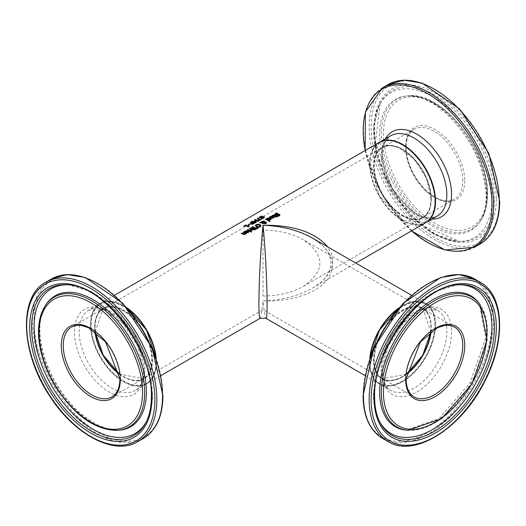 <?xml version="1.0" encoding="UTF-8"?>
<svg xmlns="http://www.w3.org/2000/svg" width="526" height="526" viewBox="0 0 526 526"><rect width="100%" height="100%" fill="white"/><g stroke="black" fill="none" stroke-linecap="round" stroke-linejoin="round"><path stroke-width="0.39" stroke-dasharray="2.63 1.97" d="M248.699 226.154L248.785 226.108A45.92 26.51 60 0 1 249.146 226.213L248.469 227.1A45.92 26.51 -120 0 0 244.925 226.154L244.222 226.555A45.92 26.51 -120 0 0 243.821 226.482L245.044 225.779M249.146 225.825L248.877 226.864L248.647 226.265M245.432 225.555L245.741 225.371A45.92 26.51 60 0 1 246.148 225.45L245.432 225.858M248.877 226.476L248.877 226.864M248.469 226.713L248.469 227.1M246.148 225.049L246.148 225.45M244.925 225.753L244.925 226.154M244.222 226.16L244.222 226.555M243.821 226.081L243.821 226.482M276.959 213.359A45.92 26.51 60 0 1 277.577 213.641L275.815 214.135L275.598 214.937M277.577 213.26L277.577 213.641M277.544 213.28L277.544 213.661M279.937 215.042L279.339 216.035L277.912 216.567A45.92 26.51 -120 0 0 277.287 216.219L277.833 216.14M279.214 215.114L275.131 215.292L274.697 214.536M277.327 215.857L277.327 216.199M277.287 215.838L277.287 216.219M277.912 216.186L277.912 216.567M272.83 216.942L270.798 217.014L270.14 217.764A45.92 26.51 -120 0 0 269.595 217.521L269.877 217.185M274.112 217.337L273.579 218.257L271.054 218.251A45.92 26.51 -120 0 0 270.785 218.119L271.146 217.915M270.936 216.561L272.231 216.37M273.559 217.567L273.211 217.126L271.653 218.027L273.198 218.027M273.211 216.745L273.211 217.126M272.396 218.579L272.415 218.231M270.318 217.041L270.318 217.422M270.167 217.363L270.167 217.744M270.14 217.383L270.14 217.764M269.595 217.139L269.595 217.521M270.785 217.744L270.785 218.119M273.014 215.371L273.553 215.292M276.439 216.147A45.92 26.51 60 0 1 276.775 216.324L276.439 216.515M276.775 215.943L276.775 216.324M276.952 216.797A45.92 26.51 60 0 1 277.287 216.988L276.788 217.271A45.92 26.51 -120 0 0 275.94 216.804L275.026 217.33A45.92 26.51 -120 0 0 274.611 217.113L274.953 216.916M277.287 216.607L277.287 216.988M276.788 216.896L276.788 217.271M275.94 216.423L275.94 216.804M275.026 216.955L275.026 217.33M272.1 215.535L272.1 215.916L272.567 215.561M272.54 215.732L272.54 216.114A45.92 26.51 -120 0 0 272.1 215.916M272.573 215.713L272.54 216.114M273.481 215.285L272.573 216.094M275.532 216.587A45.92 26.51 -120 0 0 274.125 215.89L273.481 215.667M274.611 216.738L274.611 217.113M269.983 218.586L267.944 218.658L267.287 219.408A45.92 26.51 -120 0 0 266.748 219.164L267.03 218.829M271.265 218.98L270.732 219.907L268.207 219.894A45.92 26.51 -120 0 0 267.938 219.763L268.293 219.559M268.089 218.205L269.384 218.014M270.712 219.21L270.364 218.77L268.799 219.671L270.351 219.671M270.364 218.389L270.364 218.77M267.471 218.685L267.471 219.066M267.32 219.007L267.32 219.388M267.287 219.026L267.287 219.408M266.748 218.783L266.748 219.164M267.938 219.388L267.938 219.763M269.549 219.842L269.549 220.223M261.54 222.603L261.54 222.985L259.62 223.096L261.402 222.643L261.396 222.242M259.62 222.708L259.62 223.096M262.691 223.471L262.691 223.846A45.92 26.51 -120 0 0 262.441 223.714L261.54 222.985M263.21 223.169L262.691 223.846M262.862 223.372L263.21 223.55M264.341 221.479L264.762 222.459L265.242 222.419L264.368 223.241M266.531 222.741L266.038 223.728L264.23 223.846L264.006 222.892L262.126 222.952M264.762 222.426L264.834 221.86M266.169 222.616L266.531 223.123M264.322 221.834L264.322 222.215L262.237 221.933L261.863 222.616M262.126 222.603L264.006 222.518M264.696 223.517L265.729 223.53L265.222 222.794M264.446 222.465L264.446 222.84M265.729 223.497L265.676 222.551M269.779 221.295A45.92 26.51 60 0 1 270.108 221.485L269.614 221.775A45.92 26.51 -120 0 0 265.498 219.697L265.873 219.48M270.108 221.104L270.108 221.485M269.614 221.393L269.614 221.775M265.498 219.316L265.498 219.697M252.986 228.836L252.986 229.218L251.27 229.158L250.777 228.218M256.34 228.856A45.92 26.51 60 0 1 256.668 229.04L254.433 230.151L253.295 229.987L253.006 229.224A45.92 26.51 -120 0 0 252.986 229.218M256.668 228.665L256.668 229.04M253.295 229.606L253.006 229.224M254.433 229.77L254.433 230.151M252.723 228.909L253.519 228.6M251.796 228.836L252.723 228.948M254.111 228.258A45.92 26.51 -120 0 0 252.658 227.567L251.507 228.402M252.658 227.186L252.658 227.567M255.702 229.093A45.92 26.51 -120 0 0 254.545 228.475L253.479 229.237M254.545 228.1L254.545 228.475M260.922 225.963L260.212 227.094L258.404 227.528L256.418 226.995L255.399 225.739M256.852 224.714L257.891 224.543M260.219 226.108L259.351 225.306L256.556 225.24L256.129 225.634M258.404 227.147L258.404 227.528M250.074 231.361L250.074 231.736A45.92 26.51 -120 0 0 247.121 230.309L247.496 230.092M247.121 229.928L247.121 230.309M250.573 231.072L250.074 231.736M250.231 231.269A45.92 26.51 60 0 1 250.573 231.453M257.753 228.238L258.108 228.415L257.523 228.751L256.103 227.843L256.418 227.659M258.108 228.034L258.108 228.415M257.523 228.376L257.523 228.751M256.103 227.462L256.103 227.843M245.622 231.17L246.918 230.98M248.798 231.953L248.265 232.873L245.747 232.867A45.92 26.51 -120 0 0 245.471 232.735L245.833 232.531M248.246 232.176L247.897 231.742L246.339 232.643L247.082 233.196M245.471 232.354L245.471 232.735M244.281 231.749L244.281 232.13L244.564 231.802M244.827 231.992L244.827 232.374A45.92 26.51 -120 0 0 244.281 232.13M244.853 231.979L244.827 232.374M245.004 231.657L244.853 232.36M247.516 231.552L245.004 232.038M247.102 232.84L247.891 232.643M247.897 231.361L247.897 231.742M252.191 230.138A45.92 26.51 60 0 1 252.533 230.316L252.039 230.605A45.92 26.51 -120 0 0 251.599 230.375L250.955 231.216A45.92 26.51 -120 0 0 250.435 230.94L250.803 230.756M251.178 230.158A45.92 26.51 -120 0 0 249.081 229.178L249.462 228.961M249.081 228.797L249.081 229.178M252.533 229.941L252.533 230.316M252.039 230.224L252.039 230.605M251.599 229.994L251.599 230.375M250.461 230.579L250.461 230.927M250.955 230.835L250.955 231.216M250.435 230.566L250.435 230.94M245.668 233.537L245.188 234.655L243.143 234.609A45.92 26.51 -120 0 0 241.224 233.715L241.598 233.498M241.224 233.334L241.224 233.715M245.997 233.715L245.997 234.09A45.92 26.51 -120 0 0 245.668 233.919M246.497 233.426L245.997 234.09M246.155 233.623A45.92 26.51 60 0 1 246.497 233.807M243.045 232.282L243.045 232.663L243.42 232.446M245.254 233.702A45.92 26.51 -120 0 0 243.045 232.663M251.283 231.802A45.92 26.51 60 0 1 251.612 231.992L251.047 232.314A45.92 26.51 -120 0 0 250.534 232.025L250.863 231.834M251.612 231.611L251.612 231.992M251.047 231.94L251.047 232.314M250.534 231.644L250.534 232.025M259.594 220.282L259.594 220.664A45.92 26.51 -120 0 0 259.002 220.473L257.615 218.52M259.002 220.085L259.002 220.473M257.359 218.264L257.359 218.665M262.093 218.836L259.594 220.664M261.665 219.086A45.92 26.51 60 0 1 262.093 219.224M259.864 217.166L261.461 216.475A45.92 26.51 60 0 1 262.119 216.607L260.357 217.231L260.133 217.869L264.078 217.133L263.881 218.257L262.454 218.849A45.92 26.51 -120 0 0 261.83 218.652L263.394 218.126L263.585 217.468L259.673 218.205L259.279 217.626M259.673 217.81L259.193 217.475M263.704 217.514L263.585 217.074M262.454 218.461L262.454 218.849M261.83 218.257L261.83 218.652M261.869 218.27L261.869 218.625M262.079 216.239L262.079 216.633M262.119 216.212L262.119 216.607M254.827 223.031L252.565 224.503L251.152 224.484L250.692 223.833M251.54 223.175L251.836 223.011A45.92 26.51 -120 0 0 250.369 222.702L250.889 222.399M250.369 222.301L250.369 222.702M254.4 223.28A45.92 26.51 60 0 1 254.827 223.418M251.684 224.161L253.42 223.82M253.854 223.57A45.92 26.51 -120 0 0 252.283 223.123L251.323 223.872M252.283 222.728L252.283 223.123M256.109 222.288L256.353 222.537L255.623 222.958A45.92 26.51 -120 0 0 251.691 221.939L252.21 221.643M258.568 220.867A45.92 26.51 60 0 1 259.002 221.012L258.286 221.42L255.11 221.347M255.11 221.071L257.964 221.111A45.92 26.51 -120 0 0 254.577 220.276L255.064 219.993A45.92 26.51 60 0 1 256.077 220.197M255.603 222.478L254.591 221.111M254.577 219.875L254.577 220.276M259.002 220.624L259.002 221.012M258.286 221.032L258.286 221.42M254.321 220.867L254.321 221.262M256.353 222.15L256.353 222.537M255.623 222.57L255.623 222.958M251.691 221.538L251.691 221.939M248.535 224.931L248.535 225.325A45.92 26.51 -120 0 0 248.062 225.2L248.535 224.931M248.062 224.806L248.062 225.2M250.028 224.069L248.535 225.325M249.554 224.346A45.92 26.51 60 0 1 250.028 224.464M425.593 222.774A46.387 26.78 60 0 1 379.207 195.994A46.387 26.78 60 0 1 379.207 142.428M260.12 318.309C260.929 317.513 261.889 311.734 263 300.957C282.12 300.142 298.544 295.888 312.286 288.195L312.391 288.13C325.627 280.22 332.393 271.087 332.702 260.718L331.465 253.657L327.803 246.937M156.235 358.594A46.387 26.78 60 0 1 156.4 362.506A46.387 26.78 60 0 1 146.793 383.737A46.387 26.78 60 0 1 100.407 356.957A46.387 26.78 60 0 1 100.407 303.397A46.387 26.78 60 0 1 126.897 307.789M430.991 331.63A40.818 23.565 120 0 0 404.382 309.17A40.818 23.565 120 0 0 373.539 360.231A40.818 23.565 120 0 0 406.361 374.295M370.192 357.371A45.92 26.51 120 0 0 369.929 362.315A45.92 26.51 120 0 0 403.79 380.226A45.92 26.51 120 0 0 434.752 321.688A45.92 26.51 120 0 0 398.248 308.775M399.102 307.789A46.387 26.78 -60 0 1 425.593 303.397A46.387 26.78 -60 0 1 435.199 324.627A46.387 26.78 -60 0 1 402.403 381.442A46.387 26.78 -60 0 1 379.207 383.737A46.387 26.78 -60 0 1 369.765 358.594M119.639 374.295A40.818 23.565 -120 0 0 152.461 360.231A40.818 23.565 -120 0 0 121.618 309.17A40.818 23.565 -120 0 0 95.009 331.63M127.752 308.775A45.92 26.51 -120 0 0 91.248 321.688A45.92 26.51 -120 0 0 122.21 380.226A45.92 26.51 -120 0 0 156.071 362.315A45.92 26.51 -120 0 0 155.808 357.371M431.267 199.269A40.818 23.565 60 0 1 387.971 203.135A40.818 23.565 60 0 1 387.971 145.406A40.818 23.565 60 0 1 431.267 199.269M434.87 201.353A45.92 26.51 60 0 1 386.163 205.699A45.92 26.51 60 0 1 386.163 140.758A45.92 26.51 60 0 1 434.87 201.353M312.391 288.13C326.067 280.161 332.182 270.739 330.742 259.877C328.125 251.638 327.652 248.246 312.299 237.982L319.854 243.104L325.804 248.791L329.98 254.88L332.261 261.205L332.59 267.576L330.953 273.822L327.389 279.773L322.011 285.243L314.969 290.089L306.454 294.172L296.71 297.381L286.019 299.616L274.677 300.819L263 300.957C264.111 311.734 265.071 317.513 265.88 318.309M263 296.033C278.655 295.888 292.108 292.673 303.357 286.387C325.377 270.851 325.377 255.32 303.357 239.784C292.108 233.498 278.655 230.283 263 230.132L263 296.033M406.407 373.881A40.357 23.302 -60 0 1 382.224 378.516A40.357 23.302 -60 0 1 373.868 360.04A40.357 23.302 -60 0 1 402.403 310.616A40.357 23.302 -60 0 1 422.582 308.617A40.357 23.302 -60 0 1 430.656 331.88M402.403 215.555A40.357 23.302 -120 0 0 422.582 217.554A40.357 23.302 -120 0 0 422.582 170.95A40.357 23.302 -120 0 0 382.224 147.655A40.357 23.302 -120 0 0 376.037 179.991A40.357 23.302 -120 0 0 402.403 215.555M95.344 331.88A40.357 23.302 60 0 1 103.418 308.617A40.357 23.302 60 0 1 143.776 331.919A40.357 23.302 60 0 1 143.776 378.516A40.357 23.302 60 0 1 123.597 376.517A40.357 23.302 60 0 1 119.593 373.881M275.815 213.753L275.815 214.135M279.339 215.653L279.339 216.035M275.131 214.91L275.131 215.292M276.906 214.943L276.906 215.325M277.919 214.588L277.919 214.963M279.05 214.608L279.05 214.989M270.798 216.633L270.798 217.014M271.054 217.876L271.054 218.251M273.579 217.882L273.579 218.257M272.876 215.443L272.876 215.824M274.125 215.509L274.125 215.89M267.944 218.277L267.944 218.658M268.207 219.52L268.207 219.894M270.732 219.526L270.732 219.907M262.441 223.34L262.441 223.714M264.23 223.465L264.23 223.846M266.038 223.346L266.038 223.728M263.927 221.472L263.927 221.854M262.237 221.558L262.237 221.933M251.27 228.777L251.27 229.158M255.623 229.264L255.623 229.645M252.23 227.429L252.23 227.811M253.953 228.442L253.953 228.817M259.351 224.924L259.351 225.306M260.212 226.713L260.212 227.094M255.373 225.628L255.373 226.009M256.418 226.614L256.418 226.995M248.265 232.499L248.265 232.873M245.747 232.485L245.747 232.867M245.484 231.249L245.484 231.631M251.172 230.73L251.172 231.105M243.143 234.228L243.143 234.609M245.188 234.274L245.188 234.655M263.881 217.869L263.881 218.257M262.461 217.199L262.461 217.586M261.448 217.606L261.448 218.001M260.357 216.83L260.357 217.231M250.626 223.662L250.626 224.043L250.626 223.662M251.152 224.096L251.152 224.484M253.841 223.603L253.841 223.991M251.928 222.932L251.928 223.326M431.031 331.597A40.357 23.302 120 0 0 422.904 308.808A40.357 23.302 120 0 0 391.811 319.617A40.357 23.302 120 0 0 374.19 360.231A40.357 23.302 120 0 0 382.553 378.707A40.357 23.302 120 0 0 406.355 374.348M406.374 374.137L382.553 378.707L414.041 396.887A40.357 23.302 -60 0 1 405.678 378.411A40.357 23.302 -60 0 1 423.298 337.797A40.357 23.302 -60 0 1 454.392 326.988L422.904 308.808L430.866 331.722M398.143 308.9A46.387 26.78 -60 0 1 425.922 303.587A46.387 26.78 -60 0 1 425.922 357.147A46.387 26.78 -60 0 1 379.535 383.927A46.387 26.78 -60 0 1 369.929 362.69A46.387 26.78 -60 0 1 370.251 357.207M381.238 369.226A46.387 26.78 120 0 0 390.844 390.456A46.387 26.78 120 0 0 437.231 363.676A46.387 26.78 120 0 0 437.231 310.116A46.387 26.78 120 0 0 401.489 322.543A46.387 26.78 120 0 0 381.238 369.226M388.201 441.636A92.03 53.133 120 0 0 480.231 388.504A92.03 53.133 120 0 0 480.231 282.232M474.557 278.958A92.03 53.133 -60 0 1 474.557 385.229A92.03 53.133 -60 0 1 382.527 438.362M363.19 395.322A91.116 52.607 120 0 0 459.829 403.955A91.116 52.607 120 0 0 459.829 275.098A91.116 52.607 120 0 0 363.19 395.322M382.073 371.948A49.135 28.365 -60 0 1 434.187 307.118A49.135 28.365 -60 0 1 434.187 376.603A49.135 28.365 -60 0 1 382.073 371.948M407.768 430.301A74.955 43.277 120 0 0 471.815 383.645A74.955 43.277 120 0 0 480.199 304.85M406.302 430.169A75.593 43.645 120 0 0 470.895 383.112A75.593 43.645 120 0 0 479.35 303.647L485.669 337.817L470.218 382.724L439.052 418.558L406.302 430.169M458.626 284.796A83.608 48.274 120 0 0 457.62 284.829L434.095 291.871L410.806 309.794L391.101 335.726L378.049 365.346L373.44 394.434C373.44 404.56 375.34 413.337 379.141 420.761L380.068 422.542A84.758 48.938 -60 0 1 374.532 396.683A84.758 48.938 -60 0 1 459.625 284.737L457.62 284.829A83.608 48.274 120 0 0 373.677 395.25A83.608 48.274 120 0 0 379.141 420.761A83.608 48.274 120 0 0 379.614 421.642M119.645 374.348A40.357 23.302 -120 0 0 143.447 378.707A40.357 23.302 -120 0 0 151.81 360.231A40.357 23.302 -120 0 0 134.189 319.617A40.357 23.302 -120 0 0 103.096 308.808A40.357 23.302 -120 0 0 94.969 331.597M95.134 331.722L103.096 308.808L71.608 326.988A40.357 23.302 60 0 1 102.701 337.797A40.357 23.302 60 0 1 120.316 378.411A40.357 23.302 60 0 1 111.959 396.887L143.447 378.707L119.626 374.137M155.749 357.207A46.387 26.78 60 0 1 156.071 362.69A46.387 26.78 60 0 1 146.465 383.927A46.387 26.78 60 0 1 100.078 357.147A46.387 26.78 60 0 1 100.078 303.587A46.387 26.78 60 0 1 127.857 308.9M144.762 369.226A46.387 26.78 -120 0 0 124.511 322.543A46.387 26.78 -120 0 0 88.769 310.116A46.387 26.78 -120 0 0 88.769 363.676A46.387 26.78 -120 0 0 135.156 390.456A46.387 26.78 -120 0 0 144.762 369.226M45.769 282.232A92.03 53.133 -120 0 0 45.769 388.504A92.03 53.133 -120 0 0 137.799 441.636M143.473 438.362A92.03 53.133 60 0 1 51.443 385.229A92.03 53.133 60 0 1 51.443 278.958M162.81 395.322A91.116 52.607 -120 0 0 66.171 275.098A91.116 52.607 -120 0 0 66.171 403.955A91.116 52.607 -120 0 0 162.81 395.322M143.927 371.948A49.135 28.365 60 0 1 91.813 376.603A49.135 28.365 60 0 1 91.813 307.118A49.135 28.365 60 0 1 143.927 371.948M45.801 304.85A74.955 43.277 -120 0 0 54.185 383.645A74.955 43.277 -120 0 0 118.232 430.301M46.65 303.647A75.593 43.645 -120 0 0 55.105 383.112A75.593 43.645 -120 0 0 119.698 430.169L110.999 429.729C89.551 423.943 71.457 408.814 56.736 384.348C49.477 372.092 44.493 359.613 41.791 346.923C38.977 332.971 39.246 321.202 42.599 311.622L46.65 303.647M146.386 421.642A83.608 48.274 -120 0 0 146.859 420.761C150.66 413.337 152.56 404.56 152.56 394.434L147.951 365.346L134.899 335.726L115.194 309.794L91.905 291.871L68.38 284.829L66.375 284.737A84.758 48.938 60 0 1 151.468 396.683A84.758 48.938 60 0 1 145.932 422.542L146.859 420.761A83.608 48.274 -120 0 0 152.323 395.25A83.608 48.274 -120 0 0 68.38 284.829A83.608 48.274 -120 0 0 67.374 284.796M431.267 198.887A40.357 23.302 60 0 1 422.904 217.363A40.357 23.302 60 0 1 382.553 194.061A40.357 23.302 60 0 1 382.553 147.464A40.357 23.302 60 0 1 413.646 158.273A40.357 23.302 60 0 1 431.267 198.887M462.755 180.707A40.357 23.302 -120 0 0 445.134 140.094A40.357 23.302 -120 0 0 414.041 129.284A40.357 23.302 -120 0 0 414.041 175.881A40.357 23.302 -120 0 0 454.392 199.183A40.357 23.302 -120 0 0 462.755 180.707M379.535 142.244A46.387 26.78 -120 0 0 379.535 195.803A46.387 26.78 -120 0 0 425.922 222.583M437.231 216.055A46.387 26.78 60 0 1 390.844 189.275A46.387 26.78 60 0 1 390.844 135.708C379.502 144.321 379.818 161.541 391.791 187.368C408.288 212.044 423.43 221.61 437.231 216.055M464.721 180.707A41.745 24.104 60 0 1 420.438 184.665A41.745 24.104 60 0 1 420.438 125.622A41.745 24.104 60 0 1 464.721 180.707M486.971 193.555A73.213 42.271 -120 0 0 409.313 96.955A73.213 42.271 -120 0 0 409.313 200.491A73.213 42.271 -120 0 0 486.971 193.555M499.292 200.669A90.636 52.33 -120 0 0 403.153 81.07A90.636 52.33 -120 0 0 403.153 209.256A90.636 52.33 -120 0 0 499.292 200.669M480.231 243.932A92.03 53.133 60 0 1 388.201 190.8A92.03 53.133 60 0 1 388.201 84.535M382.527 87.809A92.03 53.133 -120 0 0 382.527 194.074A92.03 53.133 -120 0 0 474.557 247.213M496.314 198.946A86.428 49.898 60 0 1 404.645 207.139A86.428 49.898 60 0 1 404.645 84.91A86.428 49.898 60 0 1 496.314 198.946M411.602 230.855A91.116 52.607 60 0 1 365.215 150.508M385.519 138.785A49.135 28.365 -120 0 0 392.245 188.466A49.135 28.365 -120 0 0 431.905 219.132M487.339 194.765A74.955 43.277 60 0 1 480.199 221.321A74.955 43.277 60 0 1 396.86 185.803A74.955 43.277 60 0 1 407.768 95.87A74.955 43.277 60 0 1 460.802 126.418A74.955 43.277 60 0 1 487.339 194.765M486.55 195.744A75.593 43.645 60 0 1 479.35 222.524A75.593 43.645 60 0 1 395.302 186.704A75.593 43.645 60 0 1 406.302 96.002A75.593 43.645 60 0 1 459.79 126.812A75.593 43.645 60 0 1 486.55 195.744M494.401 198.696A84.758 48.938 -120 0 0 447.35 103.944A84.758 48.938 -120 0 0 380.068 103.629A84.758 48.938 -120 0 0 392.087 188.558A84.758 48.938 -120 0 0 459.625 241.427A84.758 48.938 -120 0 0 494.401 198.696M491.922 199.183A83.608 48.274 60 0 1 457.62 241.342A83.608 48.274 60 0 1 390.996 189.189A83.608 48.274 60 0 1 379.141 105.41A83.608 48.274 60 0 1 445.509 105.719A83.608 48.274 60 0 1 491.922 199.183M279.97 215.226L279.97 214.851M274.145 217.527L274.145 217.153M271.298 219.171L271.298 218.796M261.376 222.426L261.376 222.044M264.854 222.097L264.854 221.722M263.822 223.32L263.822 222.939M252.921 229.494L252.921 229.112M255.366 225.93L255.366 225.542M248.831 232.144L248.831 231.762M259.193 217.849L259.193 217.448M146.793 383.737L160.857 375.617M312.286 288.195L355.773 263.085M100.407 303.397L114.471 295.277M370.028 357.844L369.791 362.506C369.916 372.875 373.164 380.022 379.535 383.927L390.844 390.456C388.898 389.411 383.145 386.11 382.461 370.929L388.096 346.279L403.179 323.142L422.168 309.788L437.231 310.116L425.922 303.587L413.291 301.727L398.577 308.394M127.424 308.394L112.709 301.727L100.078 303.587L88.769 310.116L103.832 309.788L122.821 323.142L137.904 346.279L143.539 370.929C142.835 386.229 137.03 389.444 135.156 390.456L146.465 383.927C152.836 380.022 156.084 372.875 156.209 362.506L155.972 357.844M431.129 199.078C430.985 208.053 428.243 214.148 422.904 217.363L454.392 199.183C447.153 203.01 438.25 200.577 427.704 191.885C419.038 184.061 412.726 174.323 408.755 162.672C404.047 145.952 405.809 134.82 414.041 129.284L382.553 147.464L387.918 145.722L392.422 145.801L399.227 147.813L413.699 158.596L426.382 178.117L431.129 199.078M379.371 142.336L369.791 163.711L379.364 195.902L402.456 220.289L425.758 222.682M365.143 150.554L382.014 194.37L411.529 230.894M480.199 221.321C485.051 214.312 487.49 205.304 487.51 194.311C489.147 150.081 441.603 90.597 407.768 95.87L415.238 96.482C425.212 98.369 435.535 104.023 446.212 113.432C471.25 137.838 484.558 165.624 486.142 196.803C486.037 207.704 483.775 216.278 479.35 222.524L480.199 221.321M380.068 103.629L375.564 141.849L392.284 188.446L424.278 226.219L459.625 241.427L457.62 241.342L434.095 234.3L410.806 216.37L391.101 190.438L376.011 153.151L373.585 126.996L379.141 105.41L380.068 103.629M422.582 308.617L303.357 239.784M382.224 378.516L263 309.683L143.776 378.516M303.357 286.387L422.582 217.554M103.418 308.617L382.224 147.655M425.593 303.397L411.529 295.277M379.207 383.737L365.143 375.617"/><path stroke-width="0.79" d="M249.146 226.213L248.877 226.864M245.432 225.463A46.387 26.78 60 0 1 248.068 226.127L248.785 225.713A46.387 26.78 60 0 1 249.146 225.825L248.469 226.713A46.387 26.78 -120 0 0 244.925 225.753L244.222 226.16A46.387 26.78 -120 0 0 243.821 226.081L245.741 224.97A46.387 26.78 60 0 1 246.148 225.049L245.432 225.858A45.92 26.51 60 0 1 248.068 226.515L248.699 226.154M245.044 225.779L245.432 225.555M248.068 226.127L248.068 226.515M248.785 225.713L248.785 226.068M276.926 212.964A46.387 26.78 60 0 1 277.577 213.26L275.815 213.753L275.598 214.555L278.57 214.043L279.97 214.832L279.339 215.653L277.912 216.186A46.387 26.78 -120 0 0 277.287 215.838L278.852 215.417L279.05 214.608L275.131 214.91L274.657 214.325L275.322 213.576L276.926 212.964L276.926 213.346A45.92 26.51 60 0 1 276.959 213.359M274.657 214.707L276.926 213.346M275.815 214.135L275.598 214.937L278.57 214.424L279.937 215.042M277.57 214.246L277.57 214.621M278.57 214.043L278.57 214.424M274.651 214.733L274.657 214.384M277.327 216.199L278.852 215.798L279.05 214.989M279.05 214.608L279.214 215.114M269.595 217.521L270.936 216.561M271.146 217.915L272.83 216.561L270.798 216.633L270.14 217.383A46.387 26.78 -120 0 0 269.595 217.139L270.357 216.449L273.369 216.285L274.145 217.153L273.579 217.882L271.054 217.876A46.387 26.78 -120 0 0 270.785 217.744L272.83 216.561M272.231 216.37L274.112 217.337M272.415 218.231L273.559 217.567L273.211 216.745L271.653 217.646L272.415 218.231M271.653 217.646L272.415 218.198M272.415 217.849L273.559 217.185M272.1 215.916L273.014 215.371M273.553 215.292L274.388 215.496A45.92 26.51 60 0 1 276.025 216.298L276.36 216.107A45.92 26.51 60 0 1 276.439 216.147L276.439 216.515A45.92 26.51 60 0 1 276.952 216.797M276.025 215.923L276.36 215.726A46.387 26.78 60 0 1 276.775 215.943L276.439 216.14A46.387 26.78 60 0 1 277.287 216.607L276.788 216.896A46.387 26.78 -120 0 0 275.94 216.423L275.026 216.955A46.387 26.78 -120 0 0 274.611 216.738L275.532 216.206A46.387 26.78 -120 0 0 274.125 215.509L272.54 215.732A46.387 26.78 -120 0 0 272.1 215.535L274.388 215.114A46.387 26.78 60 0 1 276.025 215.923L276.025 216.298M276.36 215.726L276.36 216.107M275.532 216.206L274.953 216.916M266.748 219.164L268.089 218.205M268.293 219.559L269.983 218.205L267.944 218.277L267.287 219.026A46.387 26.78 -120 0 0 266.748 218.783L267.504 218.093L270.522 217.928L271.298 218.796L270.732 219.526L268.207 219.52A46.387 26.78 -120 0 0 267.938 219.388L269.983 218.205M269.384 218.014L271.265 218.98M269.562 219.875L270.712 219.21L270.364 218.389L268.799 219.289L269.562 219.875M268.799 219.289L269.562 219.842M269.562 219.493L270.712 218.829M260.298 222.32L261.402 222.261L261.948 221.282L264.341 221.098L264.762 222.084L266.169 222.235L266.531 222.741L266.038 223.346L264.23 223.465L264.006 222.511L262.126 222.577L263.21 223.169L262.691 223.471A46.387 26.78 -120 0 0 262.441 223.34L261.54 222.603L259.62 222.708L260.298 222.32L260.298 222.669M261.376 222.044L261.402 222.61M261.402 222.643L262.632 221.387M262.836 221.341L264.834 221.959M262.126 222.577L263.21 223.55M263.848 223.09L263.848 223.471M264.834 221.86L264.762 222.426M264.762 222.459L266.169 222.616L266.531 223.123M264.006 222.518L264.322 221.834L263.927 221.472L262.237 221.558L261.863 222.235L264.322 221.834M262.237 221.558L262.126 222.603M262.237 221.933L261.863 222.616L262.237 221.933M264.446 222.465L264.696 223.142L265.729 223.149L265.676 222.551L264.446 222.465L264.368 223.241L265.019 223.635M264.446 222.84L264.368 223.241L264.446 222.84M265.729 223.497L265.676 222.551M265.729 223.53L265.676 222.925L265.729 223.53M265.873 219.48L265.998 219.414A45.92 26.51 60 0 1 269.779 221.295M265.998 219.033A46.387 26.78 60 0 1 270.108 221.104L269.614 221.393A46.387 26.78 -120 0 0 265.498 219.316L265.998 219.033L265.998 219.414M250.777 228.218L252.73 226.686A46.387 26.78 60 0 1 256.668 228.665L254.433 229.77L253.295 229.606L253.006 228.843A46.387 26.78 -120 0 0 252.986 228.836L251.27 228.777L250.79 228.304M250.79 228.514L252.73 227.074A45.92 26.51 60 0 1 256.34 228.856M252.73 226.686L252.73 227.074M253.295 229.606L253.006 228.843L252.967 229.303M252.723 228.567L254.111 227.876L252.723 228.948L251.507 228.402L252.723 228.909M254.111 227.876A46.387 26.78 -120 0 0 252.658 227.186L251.507 228.021L251.796 228.455L251.507 228.021M254.38 229.362L255.702 228.711L254.38 229.737L253.769 229.251L254.38 229.737M255.702 228.711A46.387 26.78 -120 0 0 254.545 228.1L253.479 228.856L253.769 229.251L253.479 228.856M257.911 224.161L259.897 224.609L260.942 225.68L260.212 226.713L258.404 227.147L256.418 226.614L255.373 225.628L256.109 224.655L257.911 224.161L257.911 224.543L259.897 224.99L260.942 226.062M255.373 226.009L256.852 224.714M256.129 225.634L256.964 226.68L258.476 227.12L260.232 226.226M256.556 224.858L256.195 225.746L258.476 226.739L259.752 226.463L260.219 225.733L259.351 224.924L256.556 224.858M260.232 226.233L260.219 225.733M247.621 229.638A46.387 26.78 60 0 1 250.573 231.072L250.074 231.361A46.387 26.78 -120 0 0 247.121 229.928L247.621 229.638L247.621 230.026A45.92 26.51 60 0 1 250.231 231.269M256.418 227.659L257.753 228.238M256.464 227.258L258.108 228.034L257.523 228.376L256.464 227.64M244.281 232.13L245.622 231.17M246.918 230.98L248.798 231.953M247.516 231.177L245.484 231.249L244.827 231.992A46.387 26.78 -120 0 0 244.281 231.749L245.044 231.059L248.055 230.901L248.831 231.762L248.265 232.499L245.747 232.485A46.387 26.78 -120 0 0 245.471 232.354L247.516 231.177L245.833 232.531M247.102 232.466L248.246 231.802L247.891 232.643L247.102 232.84L246.339 232.262L247.102 232.814M248.246 231.802L247.897 231.361L246.339 232.262M249.462 228.961L249.58 228.889A45.92 26.51 60 0 1 252.191 230.138M250.751 230.782L251.178 229.777A46.387 26.78 -120 0 0 249.081 228.797L249.58 228.508L249.58 228.889M249.58 228.508A46.387 26.78 60 0 1 252.533 229.941L252.039 230.224A46.387 26.78 -120 0 0 251.599 229.994L250.955 230.835A46.387 26.78 -120 0 0 250.435 230.566L250.461 230.579M250.461 230.546L251.178 229.777M243.143 234.228A46.387 26.78 -120 0 0 241.224 233.334L241.723 233.044L241.723 233.426A45.92 26.51 60 0 1 243.406 234.201L244.846 234.326L245.254 233.32A46.387 26.78 -120 0 0 243.045 232.282L243.545 231.992A46.387 26.78 60 0 1 246.497 233.426L245.997 233.715A46.387 26.78 -120 0 0 245.668 233.537L245.188 234.274L243.143 234.228M241.723 233.044A46.387 26.78 60 0 1 243.406 233.827L244.846 233.945L245.254 233.32M243.545 231.992L243.545 232.374A45.92 26.51 60 0 1 246.155 233.623M250.863 231.834L251.099 231.696A45.92 26.51 60 0 1 251.283 231.802M251.099 231.322A46.387 26.78 60 0 1 251.612 231.611L251.047 231.94A46.387 26.78 -120 0 0 250.534 231.644L251.099 231.322L251.099 231.696M257.924 217.942L259.594 219.861L261.626 218.685A46.387 26.78 60 0 1 262.093 218.836L259.594 220.282A46.387 26.78 -120 0 0 259.002 220.085L257.359 218.264L257.924 217.942L259.594 220.249L261.626 219.072A45.92 26.51 60 0 1 261.665 219.086M261.626 218.685L261.626 219.072M259.594 219.861L259.594 220.249M259.193 217.823L259.969 217.106M263.394 218.126L263.585 217.074L259.673 217.81L259.193 217.429L261.461 216.081A46.387 26.78 60 0 1 262.119 216.212L260.357 216.83L260.133 217.475L262.112 216.975L262.112 217.337M263.112 217.08L264.453 217.363M260.357 217.231L260.357 216.83M262.112 216.975L264.078 216.745L263.881 217.869L262.454 218.461A46.387 26.78 -120 0 0 261.83 218.257L261.869 218.27M261.869 218.237L263.394 217.738L263.585 217.074M264.078 217.133L264.078 216.745L264.512 217.153M263.112 216.692L263.112 217.034M251.836 222.616A46.387 26.78 -120 0 0 250.369 222.301L250.889 221.998A46.387 26.78 60 0 1 254.827 223.031L252.565 224.115L251.152 224.096L250.626 223.655L251.836 222.985M250.626 224.043L251.54 223.175M250.889 221.998L250.889 222.399A45.92 26.51 60 0 1 254.4 223.28M253.854 223.182A46.387 26.78 -120 0 0 252.283 222.728L251.323 223.478L252.565 223.793L253.854 223.182L253.4 223.833M251.323 223.852L251.684 224.161L251.684 223.774M255.11 220.953L256.353 222.15L255.623 222.57A46.387 26.78 -120 0 0 251.691 221.538L252.21 221.236A46.387 26.78 60 0 1 255.603 222.09L254.321 220.867L257.964 220.723A46.387 26.78 -120 0 0 254.577 219.875L255.064 219.592A46.387 26.78 60 0 1 259.002 220.624L258.286 221.032L255.11 220.953L256.109 222.288M256.077 220.197A45.92 26.51 60 0 1 258.568 220.867M254.591 221.111L255.11 221.071M252.21 221.236L252.21 221.637A45.92 26.51 60 0 1 255.603 222.478L255.603 222.09M255.064 219.592L255.064 219.967M254.643 220.683L254.643 221.078M248.535 224.931A46.387 26.78 -120 0 0 248.062 224.806L249.548 223.951L249.548 224.346A45.92 26.51 60 0 1 249.554 224.346L250.028 224.069A46.387 26.78 60 0 0 249.548 223.951M114.471 295.277L379.207 142.428A46.387 26.78 60 0 1 414.955 154.861A46.387 26.78 60 0 1 435.199 201.537A46.387 26.78 60 0 1 425.593 222.774L355.773 263.085M327.803 246.937C315.153 232.229 293.554 224.99 263 225.213C260.515 251.895 259.147 277.932 258.897 303.324C258.917 313.529 259.318 318.526 260.1 318.322L260.12 318.309M126.897 307.789A46.387 26.78 60 0 1 156.235 358.594M406.361 374.295A40.818 23.565 120 0 0 430.991 331.63M398.248 308.775A45.92 26.51 120 0 0 370.192 357.371M369.765 358.594A46.387 26.78 -60 0 1 399.102 307.789M95.009 331.63A40.818 23.565 -120 0 0 119.639 374.295M155.808 357.371A45.92 26.51 -120 0 0 127.752 308.775M265.88 318.309L265.9 318.322C268.49 321.886 266.504 258.141 263 225.213C282.12 226.029 298.544 230.283 312.286 237.976L312.299 237.982M430.656 331.88A40.357 23.302 -60 0 1 406.407 373.881M119.593 373.881A40.357 23.302 60 0 1 95.344 331.88M275.322 213.576L275.322 213.957M276.683 214.569L276.683 214.95M279.536 214.266L279.536 214.647M278.852 215.417L278.852 215.798M273.198 217.646L273.198 218.027M269.877 216.804L269.877 217.185M270.357 216.449L270.357 216.83M273.369 216.285L273.369 216.666M274.388 215.114L274.388 215.496M272.567 215.18L272.567 215.561M270.351 219.289L270.351 219.671M267.03 218.448L267.03 218.829M267.504 218.093L267.504 218.474M270.522 217.928L270.522 218.31M261.948 221.282L261.948 221.663M264.341 221.098L264.341 221.479M266.169 222.235L266.169 222.616M264.696 223.142L264.696 223.517M251.606 227.344L251.606 227.725M253.519 228.218L253.519 228.6M255.195 229.001L255.195 229.382M256.964 226.305L256.964 226.68M258.476 226.739L258.476 227.12M259.752 226.463L259.752 226.837M259.897 224.609L259.897 224.99M256.109 224.655L256.109 225.043M248.055 230.901L248.055 231.282M245.044 231.059L245.044 231.447M244.564 231.42L244.564 231.802M247.891 232.262L247.891 232.643M243.406 233.827L243.406 234.201M244.163 234.103L244.163 234.478M244.846 233.945L244.846 234.326M259.864 216.765L259.864 217.166M261.225 217.337L261.225 217.685M251.395 222.873L251.395 223.267M253.42 223.432L253.42 223.82M406.355 374.348A40.357 23.302 120 0 0 431.031 331.597M454.392 326.988A40.357 23.302 -60 0 1 454.398 373.585A40.357 23.302 -60 0 1 414.041 396.887C408.919 393.862 406.269 387.892 406.085 378.976L420.419 341.959L437.454 327.718L444.457 325.462L449.112 325.305L454.392 326.988M370.251 357.207A46.387 26.78 -60 0 1 398.143 308.9M405.678 379.548A41.745 24.104 120 0 0 449.96 383.5A41.745 24.104 120 0 0 449.96 324.463A41.745 24.104 120 0 0 405.678 379.548M383.434 392.389A73.213 42.271 -60 0 1 461.085 295.79A73.213 42.271 -60 0 1 461.085 399.326A73.213 42.271 -60 0 1 383.434 392.389M371.106 399.51A90.636 52.33 -60 0 1 467.246 279.911A90.636 52.33 -60 0 1 467.246 408.097A90.636 52.33 -60 0 1 371.106 399.51M369.14 399.51A92.03 53.133 120 0 0 388.201 441.636C414.422 458.33 462.104 427.901 484.821 381.265C506.025 340.69 504.349 295.139 480.231 282.232A92.03 53.133 120 0 0 409.313 306.888A92.03 53.133 120 0 0 369.14 399.51M363.466 396.229A92.03 53.133 -60 0 1 403.639 303.614A92.03 53.133 -60 0 1 474.557 278.958L458.902 274.559L440.742 277.491L403.133 303.351L374.006 347.686L363.058 395.664C363.275 416.244 369.765 430.478 382.527 438.362A92.03 53.133 -60 0 1 363.466 396.229M374.091 397.787A86.428 49.898 120 0 0 465.76 405.973A86.428 49.898 120 0 0 465.76 283.751A86.428 49.898 120 0 0 374.091 397.787M381.337 392.606A74.955 43.277 120 0 0 407.768 430.301L441.603 418.709L472.098 383.816L487.076 339.947L480.199 304.85A74.955 43.277 120 0 0 420.583 310.846A74.955 43.277 120 0 0 381.337 392.606M480.199 304.85L479.35 303.647A75.593 43.645 120 0 0 419.222 309.689A75.593 43.645 120 0 0 379.64 392.153A75.593 43.645 120 0 0 406.302 430.169L407.768 430.301M459.625 284.737A84.758 48.938 -60 0 1 476.845 386.544A84.758 48.938 -60 0 1 380.068 422.542C376.478 415.619 374.67 407.117 374.63 397.031C372.664 349.507 422.891 283.81 459.625 284.737M379.614 421.642A83.608 48.274 120 0 0 474.603 385.256A83.608 48.274 120 0 0 458.626 284.796M94.969 331.597A40.357 23.302 -120 0 0 119.645 374.348M111.959 396.887A40.357 23.302 60 0 1 71.602 373.585A40.357 23.302 60 0 1 71.608 326.988L76.888 325.305L81.543 325.462L88.546 327.718L105.581 341.959L119.915 378.976C119.731 387.892 117.081 393.862 111.959 396.887M127.857 308.9A46.387 26.78 60 0 1 155.749 357.207M120.316 379.548A41.745 24.104 -120 0 0 76.04 324.463A41.745 24.104 -120 0 0 76.04 383.5A41.745 24.104 -120 0 0 120.316 379.548M142.566 392.389A73.213 42.271 60 0 1 64.915 399.326A73.213 42.271 60 0 1 64.915 295.79A73.213 42.271 60 0 1 142.566 392.389M154.887 399.51A90.636 52.33 60 0 1 58.754 408.097A90.636 52.33 60 0 1 58.754 279.911A90.636 52.33 60 0 1 154.887 399.51M156.86 399.51A92.03 53.133 -120 0 0 116.687 306.888A92.03 53.133 -120 0 0 45.769 282.232C18.2 296.592 20.711 353.104 49.74 396.098C74.278 434.746 114.569 456.068 137.799 441.636A92.03 53.133 -120 0 0 156.86 399.51M162.534 396.229A92.03 53.133 60 0 1 143.473 438.362C156.235 430.478 162.725 416.244 162.942 395.664L151.994 347.686L122.867 303.351L85.258 277.491L67.098 274.559L51.443 278.958A92.03 53.133 60 0 1 122.361 303.614A92.03 53.133 60 0 1 162.534 396.229M151.909 397.787A86.428 49.898 -120 0 0 60.24 283.751A86.428 49.898 -120 0 0 60.24 405.973A86.428 49.898 -120 0 0 151.909 397.787M144.663 392.606A74.955 43.277 -120 0 0 105.417 310.846A74.955 43.277 -120 0 0 45.801 304.85C38.201 316.297 36.531 331.696 40.791 351.033C43.855 364.156 49.286 376.82 57.091 389.043C76.014 416.822 96.396 430.577 118.232 430.301A74.955 43.277 -120 0 0 144.663 392.606M118.232 430.301L119.698 430.169A75.593 43.645 -120 0 0 146.359 392.153A75.593 43.645 -120 0 0 106.778 309.689A75.593 43.645 -120 0 0 46.65 303.647L45.801 304.85M145.932 422.542A84.758 48.938 60 0 1 49.155 386.544A84.758 48.938 60 0 1 66.375 284.737C103.109 283.81 153.336 349.507 151.37 397.031C151.33 407.117 149.522 415.619 145.932 422.542M67.374 284.796A83.608 48.274 -120 0 0 51.397 385.256A83.608 48.274 -120 0 0 146.386 421.642M425.758 222.682L425.922 222.583A46.387 26.78 -120 0 0 435.528 201.353A46.387 26.78 -120 0 0 415.284 154.67A46.387 26.78 -120 0 0 379.535 142.244L379.371 142.336M379.535 142.244L390.844 135.708A46.387 26.78 60 0 1 426.593 148.141A46.387 26.78 60 0 1 446.837 194.817A46.387 26.78 60 0 1 437.231 216.055L425.922 222.583M480.231 243.932C492.993 236.049 499.483 221.821 499.7 201.234L488.753 153.257L459.625 108.928L422.016 83.062L403.856 80.136L388.201 84.535A92.03 53.133 60 0 1 459.119 109.191A92.03 53.133 60 0 1 499.292 201.806A92.03 53.133 60 0 1 480.231 243.932L474.557 247.213A92.03 53.133 -120 0 0 493.618 205.081A92.03 53.133 -120 0 0 453.445 112.465A92.03 53.133 -120 0 0 382.527 87.809L365.379 111.933L365.143 150.554M365.215 150.508A91.116 52.607 60 0 1 419.544 89.571A91.116 52.607 60 0 1 492.047 205.239A91.116 52.607 60 0 1 411.602 230.855M431.905 219.132A49.135 28.365 -120 0 0 451.558 194.337A49.135 28.365 -120 0 0 424.554 139.64A49.135 28.365 -120 0 0 385.519 138.785M264.354 221.985L264.354 222.366M261.836 222.071L261.836 222.445M264.335 222.722L264.335 223.096M265.939 222.873L265.939 223.254M251.487 228.126L251.487 228.501M253.466 228.935L253.466 229.316M256.09 225.444L256.09 225.825M263.815 217.679L263.815 217.284M259.877 217.685L259.877 217.284M160.857 375.617L260.1 318.322L265.9 318.322L365.143 375.617M406.374 374.137L422.74 355.306L430.866 331.722M398.577 308.394L379.496 330.045L370.028 357.844M480.231 282.232L474.557 278.958M388.201 441.636L382.527 438.362M95.134 331.722L103.26 355.306L119.626 374.137M127.424 308.394L146.504 330.045L155.972 357.844M137.799 441.636L143.473 438.362M45.769 282.232L51.443 278.958M388.201 84.535L382.527 87.809M411.529 230.894L445.095 250.001L474.557 247.213M411.529 295.277L312.286 237.976"/></g></svg>
